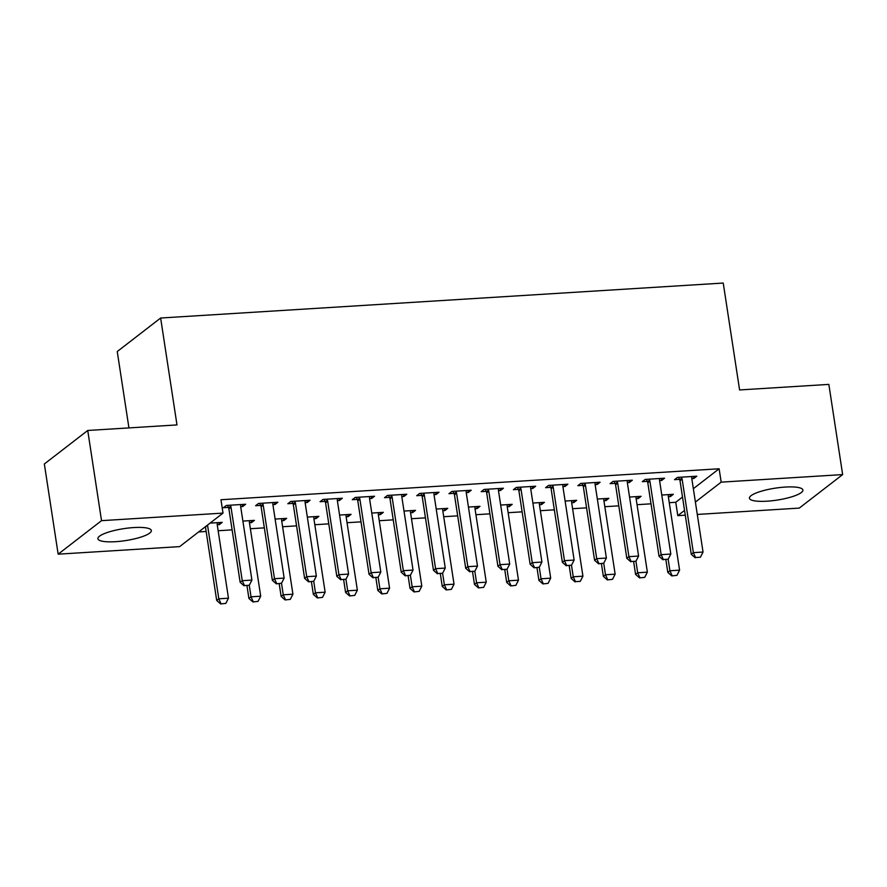 <?xml version="1.0" encoding="UTF-8"?>
<svg xmlns="http://www.w3.org/2000/svg" width="887" height="887" viewBox="0 0 887 887"><rect width="100%" height="100%" fill="white"/><g stroke="black" fill="none" stroke-linecap="round" stroke-linejoin="round"><path stroke-width="1.33" d="M133.771 527.565A27.042 6.043 -8.7 0 1 151.355 530.537A27.042 6.043 -8.7 0 1 115.487 541.691A27.042 6.043 -8.7 0 1 97.903 538.719A27.042 6.043 -8.7 0 1 133.771 527.565M785.317 487.063A27.042 6.043 -8.7 0 1 802.901 490.034A27.042 6.043 -8.7 0 1 767.022 501.188A27.042 6.043 -8.7 0 1 749.437 498.217A27.042 6.043 -8.7 0 1 785.317 487.063M198.621 531.945L206.15 531.479M218.147 530.736L232.117 529.872M250.367 528.73L264.337 527.865M282.598 526.734L296.568 525.858M314.818 524.727L328.789 523.862M347.039 522.72L361.009 521.855M379.259 520.724L393.229 519.849M411.479 518.718L425.45 517.853M443.711 516.711L457.681 515.846M475.931 514.715L489.901 513.839M508.151 512.708L522.121 511.843M540.371 510.701L554.342 509.837M572.592 508.706L586.562 507.83M604.823 506.699L618.793 505.834M637.043 504.692L651.014 503.827M669.264 502.696L675.75 502.286L677.79 515.646L684.553 510.424M179.629 546.625L58.154 554.175L101.528 520.658L223.014 513.107L179.629 546.625M101.528 520.658L87.735 430.472L44.35 463.979L58.154 554.175M128.937 427.911L117.25 351.54L160.636 318.023L723.238 283.053L739.592 389.947L828.846 384.393L842.65 474.589L799.265 508.096L697.282 514.438M685.274 515.181L677.79 515.646M251.187 520.558L251.498 522.62L254.425 520.359L242.894 521.079M251.498 522.62L249.458 522.753M274.626 502.441L274.948 504.515L277.875 502.242L258.549 503.45L255.611 505.712L260.612 505.402M274.948 504.515L272.908 504.636M315.628 516.556L315.938 518.618L318.877 516.356L307.334 517.066M315.938 518.618L313.898 518.74A3.47 3.138 -127.7 0 1 313.887 517.686L314.053 516.655M339.078 498.439L339.388 500.501L342.327 498.239L322.99 499.436L320.063 501.709L325.063 501.399M339.388 500.501L337.348 500.634M380.068 512.553L380.39 514.615L383.317 512.342L371.786 513.063M380.39 514.615L378.35 514.737M403.518 494.436L403.84 496.498L406.767 494.236L387.431 495.434L384.503 497.696L389.504 497.385M403.84 496.498L401.8 496.62L413.032 570.075L403.363 570.674L392.121 497.186A3.47 3.138 52.3 0 0 391.821 496.188L391.355 495.19M444.52 508.539L444.83 510.602L447.769 508.34L436.227 509.06M444.83 510.602L442.79 510.735M467.97 490.422L468.281 492.485L471.208 490.223L451.882 491.431L448.944 493.693L453.956 493.383M468.281 492.485L466.24 492.618M508.961 504.537L509.282 506.599L512.209 504.337L500.667 505.047M509.282 506.599L507.231 506.721A3.47 3.138 -127.7 0 1 507.231 505.668L507.386 504.636M532.411 486.42L532.732 488.482L535.659 486.22L516.323 487.418L513.396 489.691L518.396 489.369M532.732 488.482L530.681 488.615M573.412 500.534L573.723 502.596L576.65 500.323L565.119 501.044M573.723 502.596L571.683 502.718A3.47 3.138 -127.7 0 1 571.671 501.665L571.827 500.623M596.851 482.417L597.173 484.479L600.1 482.218L580.774 483.415L577.836 485.677L582.837 485.366M597.173 484.479L595.133 484.601L606.375 558.056L596.707 558.655L585.453 485.167A3.47 3.138 52.3 0 0 585.154 484.169L584.688 483.171M637.853 496.52L638.163 498.583L641.101 496.321L629.559 497.042M638.163 498.583L636.123 498.716M661.303 478.403L661.613 480.466L664.551 478.204L645.215 479.412L642.288 481.674L647.288 481.364M661.613 480.466L659.573 480.599L670.816 554.053L661.148 554.652L649.905 481.164A3.47 3.138 52.3 0 0 649.594 480.155L649.129 479.168M675.75 502.286L682.502 497.064M693.346 488.693L719.124 468.779L220.963 499.747L223.014 513.107M693.523 476.408L693.845 478.47L696.772 476.208L677.435 477.406L674.508 479.667L679.509 479.357M693.845 478.47L691.793 478.592M670.073 494.525L670.395 496.587L673.322 494.314L661.78 495.035M670.395 496.587L668.354 496.709M629.083 480.41L629.393 482.473L632.32 480.211L612.995 481.408L610.056 483.67L615.068 483.36M629.393 482.473L627.353 482.606L638.596 556.049L628.927 556.659L617.685 483.16A3.47 3.138 52.3 0 0 617.374 482.162L616.908 481.164M605.633 498.527L605.943 500.59L608.881 498.328L597.339 499.037M605.943 500.59L603.903 500.712M564.631 484.413L564.952 486.475L567.88 484.213L548.543 485.422L545.616 487.684L550.616 487.373M564.952 486.475L562.912 486.608M541.181 502.53L541.502 504.592L544.43 502.33L532.899 503.051M541.502 504.592L539.462 504.725A3.47 3.138 -127.7 0 1 539.451 503.661L539.606 502.63M500.19 488.427L500.501 490.489L503.439 488.227L484.102 489.424L481.175 491.686L486.176 491.376M500.501 490.489L498.461 490.611M476.74 506.544L477.051 508.606L479.989 506.333L468.447 507.054M477.051 508.606L475.011 508.728M435.739 492.429L436.06 494.491L438.987 492.23L419.662 493.427L416.724 495.7L421.724 495.378M436.06 494.491L434.02 494.624M412.3 510.546L412.61 512.608L415.537 510.347L404.006 511.056M412.61 512.608L410.57 512.73M371.298 496.432L371.609 498.494L374.547 496.232L355.21 497.441L352.283 499.703L357.284 499.392M371.609 498.494L369.569 498.627L380.811 572.082L371.143 572.68L359.9 499.193A3.47 3.138 52.3 0 0 359.59 498.184L359.124 497.197M347.848 514.549L348.17 516.611L351.097 514.349L339.555 515.07M348.17 516.611L346.118 516.744M306.858 500.445L307.168 502.508L310.095 500.246L290.77 501.443L287.832 503.705L292.843 503.395M307.168 502.508L305.128 502.63M283.408 518.562L283.718 520.625L286.656 518.352L275.114 519.072M283.718 520.625L281.678 520.747A3.47 3.138 -127.7 0 1 281.667 519.693L281.822 518.662M242.406 504.448L242.728 506.51L245.655 504.248L226.318 505.446L223.391 507.719L228.391 507.408M242.728 506.51L240.687 506.643M218.956 522.565L219.277 524.627L222.205 522.365L210.053 523.119M219.277 524.627L217.237 524.749M719.124 468.779L721.175 482.14L842.65 474.589M87.735 430.472L176.99 424.917L160.636 318.023M695.386 502.053L721.175 482.14M695.574 557.524L700.408 557.213L695.574 557.524L693.368 552.645L691.261 554.275L680.019 480.787A3.47 3.138 52.3 0 0 679.708 479.789L678.555 477.339M691.949 476.507L691.793 477.539A3.47 3.138 52.3 0 0 691.793 478.559L703.036 552.047L693.368 552.645L682.125 479.157A3.47 3.138 52.3 0 0 681.815 478.16L681.349 477.162M700.408 557.213L703.036 552.047M691.261 554.275L695.22 557.79M665.86 559.619L667.811 572.392L669.918 570.762L679.586 570.164L668.343 496.676A3.47 3.138 -127.7 0 1 668.343 495.656L668.499 494.613M671.769 575.907L676.958 575.33L671.769 575.907L667.811 572.392M668.155 559.242L669.918 570.762L672.124 575.63M679.586 570.164L676.958 575.33M663.354 559.52L668.188 559.22L663.354 559.52L661.148 554.652L659.041 556.282L647.798 482.794A3.47 3.138 52.3 0 0 647.488 481.785L646.335 479.335M659.717 478.503L659.562 479.534A3.47 3.138 52.3 0 0 659.573 480.566M668.188 559.22L670.816 554.053M659.041 556.282L662.999 559.797M631.123 561.526L635.957 561.227L631.123 561.526L628.927 556.659L626.821 558.289L615.567 484.79A3.47 3.138 52.3 0 0 615.268 483.792L614.114 481.342M627.497 480.51L627.342 481.541A3.47 3.138 52.3 0 0 627.353 482.561M635.957 561.227L638.596 556.049M626.821 558.289L630.779 561.793M633.64 561.615L635.591 574.399L637.698 572.769L647.366 572.159L636.123 498.671A3.47 3.138 -127.7 0 1 636.112 497.651L636.278 496.62M639.549 577.914L644.738 577.337L639.549 577.914L635.591 574.399M635.935 561.249L637.698 572.769L639.904 577.637M647.366 572.159L644.738 577.337M601.408 563.622L603.371 576.395L605.477 574.765L615.146 574.166L603.903 500.678A3.47 3.138 -127.7 0 1 603.892 499.658L604.047 498.627M607.329 579.91L612.507 579.344L607.329 579.91L603.371 576.395M606.375 558.056L603.737 563.223L598.559 563.799L603.737 563.223L605.477 574.765L607.684 579.643M615.146 574.166L612.507 579.344M598.902 563.533L596.707 558.655L594.589 560.285L583.347 486.797A3.47 3.138 52.3 0 0 583.036 485.799L581.894 483.348M595.277 482.517L595.122 483.548A3.47 3.138 52.3 0 0 595.122 484.568M594.589 560.285L598.559 563.799M566.682 565.529L571.516 565.23L566.682 565.529L564.476 560.662L562.369 562.291L551.126 488.804A3.47 3.138 52.3 0 0 550.816 487.795L549.674 485.344M563.057 484.513L562.901 485.544A3.47 3.138 52.3 0 0 562.901 486.575L574.144 560.063L564.476 560.662L553.233 487.174A3.47 3.138 52.3 0 0 552.934 486.165L552.468 485.178M569.188 565.629L571.139 578.402L573.257 576.772L571.494 565.252L574.144 560.063M562.369 562.291L566.327 565.806M575.452 581.639L580.286 581.34L575.452 581.639L573.257 576.772L582.925 576.173L571.671 502.685M575.109 581.916L571.139 578.402M582.925 576.173L580.286 581.34M536.968 567.625L538.919 580.408L541.037 578.779L550.694 578.169L539.451 504.681M542.877 583.923L548.066 583.347L542.877 583.923L538.919 580.408M530.836 486.519L530.681 487.551A3.47 3.138 52.3 0 0 530.681 488.571L541.924 562.059L539.296 567.236L534.107 567.802L539.296 567.236L541.037 578.779L543.232 583.646M550.694 578.169L548.066 583.347M534.462 567.536L532.255 562.668L530.149 564.298L518.906 490.799A3.47 3.138 52.3 0 0 518.596 489.801L517.443 487.351M541.924 562.059L532.255 562.668L521.013 489.169A3.47 3.138 52.3 0 0 520.702 488.172L520.237 487.174M530.149 564.298L534.107 567.802M504.747 569.631L506.699 582.404L508.805 580.774L518.474 580.176L507.231 506.688M510.657 585.919L515.846 585.353L510.657 585.919L506.699 582.404M507.042 569.254L508.805 580.774L511.012 585.653M518.474 580.176L515.846 585.353M502.242 569.543L507.076 569.232L502.242 569.543L500.035 564.664L497.929 566.294L486.675 492.806A3.47 3.138 52.3 0 0 486.375 491.808L485.222 489.358M498.605 488.526L498.45 489.557A3.47 3.138 52.3 0 0 498.461 490.578L509.703 564.065L500.035 564.664L488.792 491.176A3.47 3.138 52.3 0 0 488.482 490.178L488.016 489.18M507.076 569.232L509.703 564.065M497.929 566.294L501.887 569.809M472.516 571.638L474.478 584.411L476.585 582.781L486.253 582.182L475.011 508.694A3.47 3.138 -127.7 0 1 475 507.674L475.166 506.632M478.437 587.926L483.626 587.349L478.437 587.926L474.478 584.411M474.822 571.261L476.585 582.781L478.792 587.649M486.253 582.182L483.626 587.349M470.01 571.538L474.844 571.239L470.01 571.538L467.815 566.671L465.708 568.301L454.454 494.813A3.47 3.138 52.3 0 0 454.155 493.804L453.002 491.354M466.385 490.522L466.229 491.553A3.47 3.138 52.3 0 0 466.229 492.584L477.483 566.072L467.815 566.671L456.572 493.183A3.47 3.138 52.3 0 0 456.262 492.174L455.796 491.187M474.844 571.239L477.483 566.072M465.708 568.301L469.666 571.816M440.296 573.634L442.258 586.418L444.365 584.788L454.033 584.189L442.79 510.69A3.47 3.138 -127.7 0 1 442.779 509.67L442.935 508.639M446.216 589.933L451.394 589.356L446.216 589.933L442.258 586.418M442.602 573.268L444.365 584.788L446.571 589.655M454.033 584.189L451.394 589.356M437.79 573.545L442.624 573.246L437.79 573.545L435.595 568.678L433.477 570.308L422.234 496.82A3.47 3.138 52.3 0 0 421.924 495.811L420.782 493.36M434.164 492.529L434.009 493.56A3.47 3.138 52.3 0 0 434.009 494.58L445.263 568.068L435.595 568.678L424.341 495.179A3.47 3.138 52.3 0 0 424.041 494.181L423.576 493.183M442.624 573.246L445.263 568.068M433.477 570.308L437.446 573.811M408.075 575.641L410.027 588.414L412.145 586.784L421.813 586.185L410.559 512.697A3.47 3.138 -127.7 0 1 410.559 511.677L410.714 510.646M413.996 591.928L419.174 591.363L413.996 591.928L410.027 588.414M413.032 570.075L410.404 575.253L405.215 575.818L410.404 575.253L412.145 586.784L414.34 591.662M421.813 586.185L419.174 591.363M405.57 575.552L403.363 570.674L401.257 572.303L390.014 498.816A3.47 3.138 52.3 0 0 389.703 497.818L388.561 495.367M401.944 494.536L401.789 495.567A3.47 3.138 52.3 0 0 401.789 496.587M401.257 572.303L405.215 575.818M375.855 577.648L377.807 590.42L379.924 588.791L389.581 588.192L378.339 514.704A3.47 3.138 -127.7 0 1 378.339 513.684L378.494 512.642M381.765 593.935L386.954 593.359L381.765 593.935L377.807 590.42M378.161 577.271L379.924 588.791L382.12 593.658M389.581 588.192L386.954 593.359M373.349 577.548L378.184 577.249L373.349 577.548L371.143 572.68L369.036 574.31L357.794 500.822A3.47 3.138 52.3 0 0 357.483 499.813L356.33 497.363M369.724 496.532L369.569 497.563A3.47 3.138 52.3 0 0 369.569 498.594M378.184 577.249L380.811 572.082M369.036 574.31L372.995 577.825M343.635 579.643L345.586 592.427L347.693 590.797L357.361 590.199L346.118 516.7A3.47 3.138 -127.7 0 1 346.118 515.68L346.274 514.648M349.545 595.942L354.733 595.365L349.545 595.942L345.586 592.427M345.93 579.278L347.693 590.797L349.899 595.665M357.361 590.199L354.733 595.365M341.129 579.555L345.963 579.255L341.129 579.555L338.923 574.687L336.816 576.317L325.562 502.829A3.47 3.138 52.3 0 0 325.263 501.82L324.11 499.37M337.492 498.538L337.337 499.569A3.47 3.138 52.3 0 0 337.348 500.59L348.591 574.077L338.923 574.687L327.68 501.188A3.47 3.138 52.3 0 0 327.37 500.19L326.904 499.193M345.963 579.255L348.591 574.077M336.816 576.317L340.774 579.821M311.404 581.65L313.366 594.423L315.473 592.793L325.141 592.194L313.898 518.707M317.324 597.938L322.513 597.372L317.324 597.938L313.366 594.423M305.272 500.545L305.117 501.576A3.47 3.138 52.3 0 0 305.117 502.596L316.371 576.084L313.732 581.262L308.554 581.828L313.732 581.262L315.473 592.793L317.679 597.672M325.141 592.194L322.513 597.372M308.898 581.562L306.702 576.683L304.596 578.313L293.342 504.825A3.47 3.138 52.3 0 0 293.043 503.827L291.89 501.377M316.371 576.084L306.702 576.683L295.46 503.195A3.47 3.138 52.3 0 0 295.149 502.197L294.684 501.199M304.596 578.313L308.554 581.828M279.183 583.657L281.146 596.43L283.252 594.8L292.921 594.201L281.678 520.713M285.104 599.945L290.282 599.368L285.104 599.945L281.146 596.43M273.052 502.541L272.897 503.572A3.47 3.138 52.3 0 0 272.897 504.603L284.15 578.091L281.512 583.258L276.334 583.834L281.512 583.258L283.252 594.8L285.459 599.667M292.921 594.201L290.282 599.368M276.677 583.557L274.482 578.69L272.364 580.32L261.122 506.832A3.47 3.138 52.3 0 0 260.811 505.823L259.669 503.372M284.15 578.091L274.482 578.69L263.228 505.202A3.47 3.138 52.3 0 0 262.929 504.193L262.463 503.206M272.364 580.32L276.334 583.834M246.963 585.653L248.914 598.437L251.032 596.807L260.7 596.208L249.447 522.709A3.47 3.138 -127.7 0 1 249.447 521.689L249.602 520.658M252.884 601.951L258.062 601.375L252.884 601.951L248.914 598.437M249.269 585.287L251.032 596.807L253.227 601.674M260.7 596.208L258.062 601.375M244.457 585.564L249.291 585.265L244.457 585.564L242.251 580.697L240.144 582.327L228.901 508.839A3.47 3.138 52.3 0 0 228.591 507.83L227.449 505.379M240.832 504.548L240.676 505.579A3.47 3.138 52.3 0 0 240.676 506.599L251.919 580.087L242.251 580.697L231.008 507.209A3.47 3.138 52.3 0 0 230.709 506.2L230.243 505.202M249.291 585.265L251.919 580.087M240.144 582.327L244.102 585.83M205.407 526.712A3.47 3.138 -127.7 0 1 205.451 526.945L216.694 600.432L218.812 598.803L228.469 598.204L217.226 524.716A3.47 3.138 -127.7 0 1 217.226 523.696L217.382 522.665M220.652 603.947L225.841 603.382L220.652 603.947L216.694 600.432M207.514 525.082A3.47 3.138 -127.7 0 1 207.558 525.315L218.812 598.803L221.007 603.681M228.469 598.204L225.841 603.382M681.815 478.16L679.708 479.789M682.125 479.157L680.019 480.787M649.594 480.155L647.488 481.785M649.905 481.164L647.798 482.794M617.374 482.162L615.268 483.792M617.685 483.16L615.567 484.79M585.154 484.169L583.036 485.799M585.453 485.167L583.347 486.797M552.934 486.165L550.816 487.795M553.233 487.174L551.126 488.804M520.702 488.172L518.596 489.801M521.013 489.169L518.906 490.799M488.482 490.178L486.375 491.808M488.792 491.176L486.675 492.806M456.262 492.174L454.155 493.804M456.572 493.183L454.454 494.813M424.041 494.181L421.924 495.811M424.341 495.179L422.234 496.82M391.821 496.188L389.703 497.818M392.121 497.186L390.014 498.816M359.59 498.184L357.483 499.813M359.9 499.193L357.794 500.822M327.37 500.19L325.263 501.82M327.68 501.188L325.562 502.829M295.149 502.197L293.043 503.827M295.46 503.195L293.342 504.825M262.929 504.193L260.811 505.823M263.228 505.202L261.122 506.832M230.709 506.2L228.591 507.83M231.008 507.209L228.901 508.839M205.451 526.945L207.558 525.315"/></g></svg>
